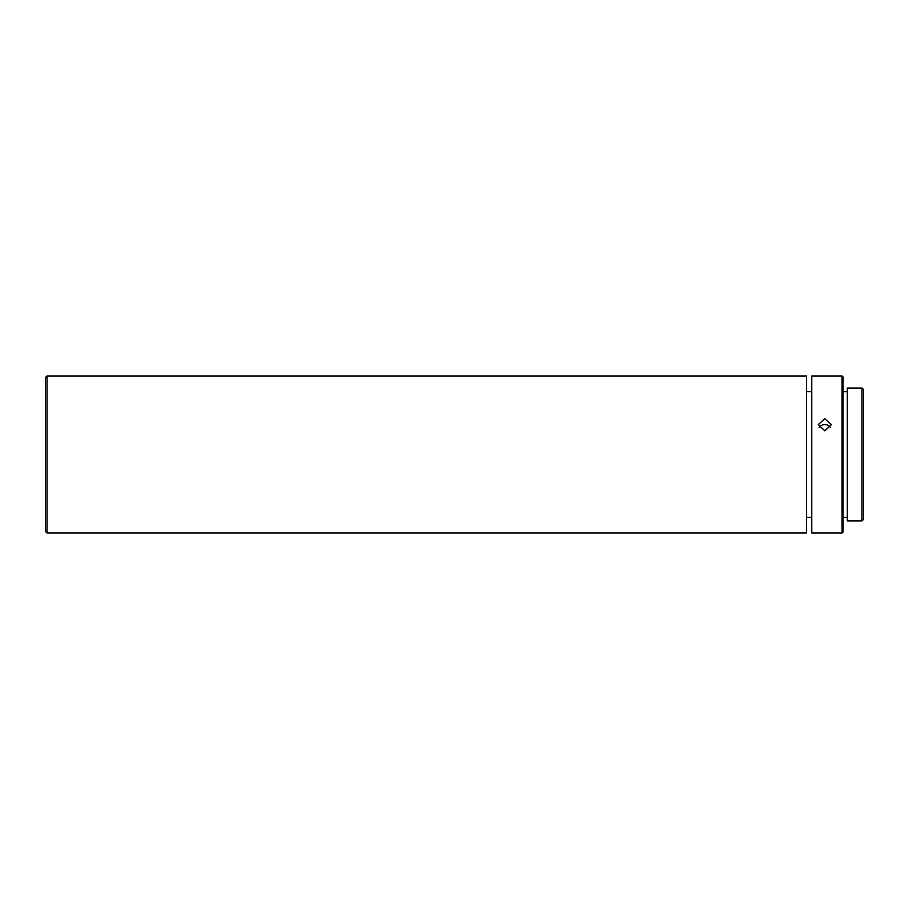 <?xml version="1.0" encoding="UTF-8"?>
<svg xmlns="http://www.w3.org/2000/svg" width="909" height="909" viewBox="0 0 909 909"><rect width="100%" height="100%" fill="white"/><g stroke="black" fill="none" stroke-linecap="round" stroke-linejoin="round"><path stroke-width="1.36" d="M824.815 430.798L831.36 424.639L824.815 418.697L818.27 424.639L824.815 430.798M842.086 375.985L842.086 533.015L811.737 533.015L811.737 375.985L842.086 375.985L843.132 377.03L843.132 531.97L842.086 533.015M819.123 427.639A6.545 6.056 180 0 1 830.519 427.639M847.324 391.688L843.132 391.688M847.324 517.312L843.132 517.312M806.499 533.015L806.499 375.985L47.018 375.985L47.018 533.015L806.499 533.015M861.982 388.029L861.982 520.971L847.324 520.971L847.324 388.029L861.982 388.029L863.55 389.597L863.55 519.403L861.982 520.971M47.018 533.015L45.45 531.447L45.45 377.553L47.018 375.985M811.737 517.312L806.499 517.312M811.737 391.688L806.499 391.688"/></g></svg>
